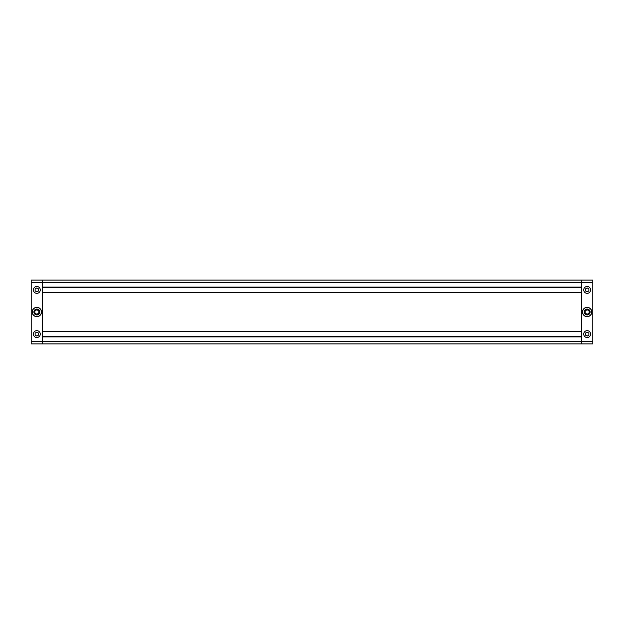 <?xml version="1.0" encoding="UTF-8"?>
<svg xmlns="http://www.w3.org/2000/svg" width="624" height="624" viewBox="0 0 624 624"><rect width="100%" height="100%" fill="white"/><g stroke="black" fill="none" stroke-linecap="round" stroke-linejoin="round"><path stroke-width="0.94" d="M592.8 282.547L592.8 341.453L581.506 341.453L581.506 282.547L42.494 282.547L42.494 287.11L581.506 287.11L581.506 280.09L581.506 282.547L592.8 282.547L592.8 280.09L42.494 280.09L42.494 282.547L42.494 280.09L31.2 280.09L31.2 341.453L42.494 341.453L42.494 336.89L581.506 336.89L581.506 343.91L42.494 343.91L42.494 341.453L42.494 343.91L31.2 343.91L31.2 341.453M581.506 336.64L42.494 336.64M581.506 287.36L42.494 287.36M581.506 292.461L42.494 292.461M581.506 292.711L581.506 331.289L42.494 331.289L42.494 292.711L581.506 292.711M581.506 331.539L42.494 331.539M36.847 330.658A3.44 3.44 0 0 1 40.279 334.09A3.44 3.44 0 0 1 36.847 337.529A3.44 3.44 0 0 1 33.407 334.09A3.44 3.44 0 0 1 36.847 330.658M36.847 286.471A3.44 3.44 0 0 1 40.279 289.91A3.44 3.44 0 0 1 36.847 293.342A3.44 3.44 0 0 1 33.407 289.91A3.44 3.44 0 0 1 36.847 286.471M31.2 282.547L42.494 282.547L42.494 341.453L581.506 341.453L581.506 343.91L592.8 343.91L592.8 341.453M36.847 309.052A2.948 2.948 0 0 0 33.899 312A2.948 2.948 0 0 0 36.847 314.948A2.948 2.948 0 0 0 39.788 312A2.948 2.948 0 0 0 36.847 309.052M36.847 316.54A4.54 4.54 0 0 0 41.387 312A4.54 4.54 0 0 0 36.847 307.46A4.54 4.54 0 0 0 32.308 312A4.54 4.54 0 0 0 36.847 316.54M36.847 316.664A4.664 4.664 0 0 0 41.512 312A4.664 4.664 0 0 0 36.847 307.336A4.664 4.664 0 0 0 32.183 312A4.664 4.664 0 0 0 36.847 316.664M34.882 313.131L36.847 314.27L34.882 313.131L34.882 310.869L36.847 309.73L38.813 310.869L38.813 313.131L36.847 314.27M35.123 288.92L36.847 287.921L38.563 288.92L38.563 290.901L36.847 291.892L35.123 290.901L35.123 288.92M38.563 335.08L36.847 336.079L35.123 335.08L35.123 333.099L36.847 332.108L38.563 333.099L38.563 335.08M587.153 337.529A3.44 3.44 0 0 0 590.593 334.09A3.44 3.44 0 0 0 587.153 330.658A3.44 3.44 0 0 0 583.721 334.09A3.44 3.44 0 0 0 587.153 337.529M587.153 293.342A3.44 3.44 0 0 0 590.593 289.91A3.44 3.44 0 0 0 587.153 286.471A3.44 3.44 0 0 0 583.721 289.91A3.44 3.44 0 0 0 587.153 293.342M587.153 309.052A2.948 2.948 0 0 1 590.101 312A2.948 2.948 0 0 1 587.153 314.948A2.948 2.948 0 0 1 584.212 312A2.948 2.948 0 0 1 587.153 309.052M587.153 316.54A4.54 4.54 0 0 1 582.613 312A4.54 4.54 0 0 1 587.153 307.46A4.54 4.54 0 0 1 591.692 312A4.54 4.54 0 0 1 587.153 316.54M587.153 316.664A4.664 4.664 0 0 1 582.488 312A4.664 4.664 0 0 1 587.153 307.336A4.664 4.664 0 0 1 591.817 312A4.664 4.664 0 0 1 587.153 316.664M587.153 314.27L589.118 313.131L589.118 310.869L587.153 309.73L585.187 310.869L585.187 313.131L587.153 314.27M588.877 288.92L587.153 287.921L585.437 288.92L585.437 290.901L587.153 291.892L588.877 290.901L588.877 288.92M585.437 335.08L587.153 336.079L588.877 335.08L588.877 333.099L587.153 332.108L585.437 333.099L585.437 335.08"/></g></svg>
